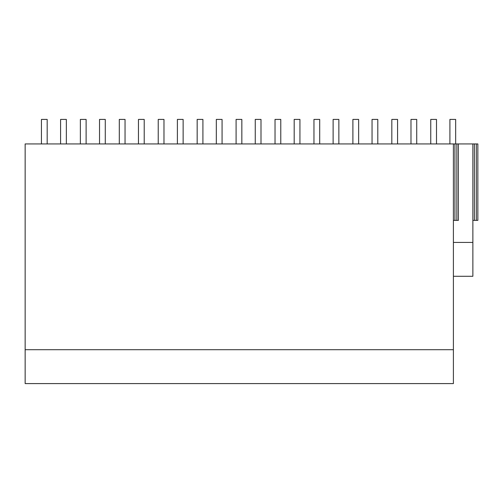 <?xml version="1.0" encoding="UTF-8"?>
<svg xmlns="http://www.w3.org/2000/svg" width="503" height="503" viewBox="0 0 503 503"><rect width="100%" height="100%" fill="white"/><g stroke="black" fill="none" stroke-linecap="round" stroke-linejoin="round"><path stroke-width="0.75" d="M453.404 242.421L472.87 242.421L472.87 276.292L453.404 276.292M472.87 242.421L472.87 143.94L25.15 143.94L25.15 383.588L453.404 383.588L453.404 349.711L25.15 349.711M472.87 143.94L477.85 143.94L477.85 220.383L474.398 220.383L474.398 143.94M453.404 143.94L453.404 349.711M453.404 220.383L458.384 220.383L458.384 143.94M476.316 143.94L476.316 220.383M456.85 143.94L456.85 220.383M454.938 143.94L454.938 220.383M472.87 220.383L474.398 220.383M60.593 143.94L60.593 119.412L66.346 119.412L66.346 143.94M41.435 143.94L41.435 119.412L47.181 119.412L47.181 143.94M99.525 143.94L99.525 119.412L105.278 119.412L105.278 143.94M80.367 143.94L80.367 119.412L86.114 119.412L86.114 143.94M138.457 143.94L138.457 119.412L144.21 119.412L144.21 143.94M119.299 143.94L119.299 119.412L125.046 119.412L125.046 143.94M177.389 143.94L177.389 119.412L183.136 119.412L183.136 143.94M158.231 143.94L158.231 119.412L163.978 119.412L163.978 143.94M216.321 143.94L216.321 119.412L222.068 119.412L222.068 143.94M197.163 143.94L197.163 119.412L202.91 119.412L202.91 143.94M255.254 143.94L255.254 119.412L261 119.412L261 143.94M236.096 143.94L236.096 119.412L241.842 119.412L241.842 143.94M294.186 143.94L294.186 119.412L299.933 119.412L299.933 143.94M275.028 143.94L275.028 119.412L280.775 119.412L280.775 143.94M333.118 143.94L333.118 119.412L338.865 119.412L338.865 143.94M313.96 143.94L313.96 119.412L319.707 119.412L319.707 143.94M372.05 143.94L372.05 119.412L377.797 119.412L377.797 143.94M352.892 143.94L352.892 119.412L358.639 119.412L358.639 143.94M410.982 143.94L410.982 119.412L416.729 119.412L416.729 143.94M391.824 143.94L391.824 119.412L397.571 119.412L397.571 143.94M449.915 143.94L449.915 119.412L455.661 119.412L455.661 143.94M430.757 143.94L430.757 119.412L436.503 119.412L436.503 143.94"/></g></svg>
